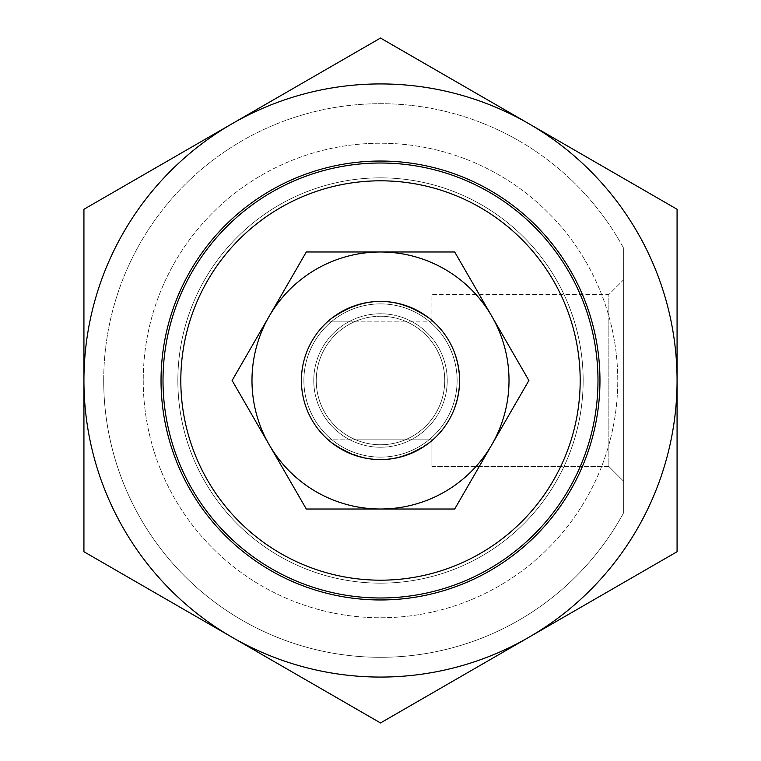 <?xml version="1.0" encoding="UTF-8"?>
<svg xmlns="http://www.w3.org/2000/svg" width="761" height="761" viewBox="0 0 761 761"><rect width="100%" height="100%" fill="white"/><g stroke="black" fill="none" stroke-linecap="round" stroke-linejoin="round"><path stroke-width="0.57" stroke-dasharray="3.81 2.85" d="M301.413 380.5A79.087 79.087 0 0 0 380.5 459.587A79.087 79.087 0 0 0 459.587 380.5A79.087 79.087 0 0 0 380.5 301.413A79.087 79.087 0 0 0 328.191 439.81C363.064 465.894 397.936 465.894 432.809 439.81A79.087 79.087 0 0 0 380.5 301.413A79.087 79.087 0 0 0 328.191 439.81L432.809 439.81A79.087 79.087 0 0 0 432.809 321.19L405.213 321.19A64.257 64.257 0 0 0 355.787 321.19L328.191 321.19C363.064 295.106 397.936 295.106 432.809 321.19C397.936 295.106 363.064 295.106 328.191 321.19L355.787 321.19A64.257 64.257 0 0 0 355.787 439.81A64.257 64.257 0 0 0 444.757 380.5A64.257 64.257 0 0 0 380.5 316.243A64.257 64.257 0 0 0 316.243 380.5A64.257 64.257 0 0 0 380.5 444.757A64.257 64.257 0 0 0 405.213 321.19L355.787 321.19A64.257 64.257 0 0 0 380.5 444.757A64.257 64.257 0 0 0 405.213 321.19L432.809 321.19A79.087 79.087 0 0 1 459.587 380.5A79.087 79.087 0 0 0 380.5 301.413A79.087 79.087 0 0 0 301.413 380.5A79.087 79.087 0 0 0 380.5 459.587A79.087 79.087 0 0 0 459.587 380.5A79.087 79.087 0 0 0 380.5 301.413A79.087 79.087 0 0 0 301.413 380.5A79.087 79.087 0 0 0 380.5 459.587A79.087 79.087 0 0 0 459.587 380.5C458.179 354.578 448.952 334.545 431.906 320.4C448.952 334.545 458.179 354.578 459.587 380.5C458.179 354.578 448.952 334.545 431.906 320.4C448.952 334.545 458.179 354.578 459.587 380.5A79.087 79.087 0 0 0 380.5 301.413A79.087 79.087 0 0 0 301.413 380.5A79.087 79.087 0 0 0 380.5 459.587A79.087 79.087 0 0 0 459.587 380.5C458.179 406.422 448.952 426.455 431.906 440.6C448.952 426.455 458.179 406.422 459.587 380.5C458.179 406.422 448.952 426.455 431.906 440.6C448.952 426.455 458.179 406.422 459.587 380.5A79.087 79.087 0 0 1 380.5 459.587A79.087 79.087 0 0 1 328.191 321.19A79.087 79.087 0 0 0 301.413 380.5M432.809 439.81C397.936 465.894 363.064 465.894 328.191 439.81L355.787 439.81A64.257 64.257 0 0 0 444.757 380.5A64.257 64.257 0 0 0 380.5 316.243A64.257 64.257 0 0 0 355.787 439.81L432.809 439.81M405.213 321.19L355.787 321.19A64.257 64.257 0 0 1 405.213 321.19M103.705 380.5A276.795 276.795 0 0 0 623.687 512.705L623.687 248.295L623.687 512.705A276.795 276.795 0 0 1 103.705 380.5A276.795 276.795 0 0 0 623.687 512.705A276.795 276.795 0 0 1 103.705 380.5A276.795 276.795 0 0 1 623.687 248.295A276.795 276.795 0 0 0 103.705 380.5A276.795 276.795 0 0 1 623.687 248.295A276.795 276.795 0 0 0 103.705 380.5M143.239 380.5A237.261 237.261 0 0 0 380.5 617.761A237.261 237.261 0 0 0 617.761 380.5A237.261 237.261 0 0 0 380.5 143.239A237.261 237.261 0 0 0 143.239 380.5A237.261 237.261 0 0 0 380.5 617.761A237.261 237.261 0 0 0 617.761 380.5A237.261 237.261 0 0 0 380.5 143.239A237.261 237.261 0 0 0 143.239 380.5M623.687 279.668L623.687 481.333L608.857 466.503L608.857 294.497L623.687 279.668L623.687 481.333L608.857 466.503L431.906 466.503L431.906 440.6L431.906 466.503L431.906 440.6L431.906 466.503L608.857 466.503L608.857 294.497L623.687 279.668L623.687 481.333L623.687 279.668M431.906 320.4L431.906 294.497L608.857 294.497L608.857 466.503L608.857 294.497L431.906 294.497L431.906 320.4M163.016 380.5A217.484 217.484 0 0 0 380.5 597.984A217.484 217.484 0 0 0 597.984 380.5A217.484 217.484 0 0 1 380.5 597.984A217.484 217.484 0 0 1 163.016 380.5A217.484 217.484 0 0 0 380.5 597.984A217.484 217.484 0 0 0 597.984 380.5A217.484 217.484 0 0 0 380.5 163.016A217.484 217.484 0 0 0 163.016 380.5A217.484 217.484 0 0 1 380.5 163.016A217.484 217.484 0 0 1 597.984 380.5A217.484 217.484 0 0 0 380.5 163.016A217.484 217.484 0 0 0 163.016 380.5M580.186 380.5A199.686 199.686 0 0 0 380.5 180.814A199.686 199.686 0 0 0 180.814 380.5A199.686 199.686 0 0 0 380.5 580.186A199.686 199.686 0 0 0 580.186 380.5M177.846 380.5A202.654 202.654 0 0 0 380.5 583.154A202.654 202.654 0 0 0 583.154 380.5A202.654 202.654 0 0 1 380.5 583.154A202.654 202.654 0 0 1 177.846 380.5A202.654 202.654 0 0 1 380.5 177.846A202.654 202.654 0 0 1 583.154 380.5A202.654 202.654 0 0 0 380.5 177.846A202.654 202.654 0 0 0 177.846 380.5A202.654 202.654 0 0 1 380.5 177.846A202.654 202.654 0 0 1 583.154 380.5A202.654 202.654 0 0 0 380.5 177.846A202.654 202.654 0 0 0 177.846 380.5A202.654 202.654 0 0 0 380.5 583.154A202.654 202.654 0 0 0 583.154 380.5A202.654 202.654 0 0 1 380.5 583.154A202.654 202.654 0 0 1 177.846 380.5M599.963 380.5A219.463 219.463 0 0 1 380.5 599.963A219.463 219.463 0 0 1 161.037 380.5A219.463 219.463 0 0 0 380.5 599.963A219.463 219.463 0 0 0 599.963 380.5A219.463 219.463 0 0 0 380.5 161.037A219.463 219.463 0 0 0 161.037 380.5A219.463 219.463 0 0 1 380.5 161.037A219.463 219.463 0 0 1 599.963 380.5A219.463 219.463 0 0 0 380.5 161.037A219.463 219.463 0 0 0 161.037 380.5A219.463 219.463 0 0 0 380.5 599.963A219.463 219.463 0 0 0 599.963 380.5M528.781 637.337L380.5 722.95L528.781 637.337A296.571 296.571 0 0 1 380.5 677.071A296.571 296.571 0 0 0 528.781 637.337L677.071 551.725L677.071 209.275L528.781 123.663A296.571 296.571 0 0 0 380.5 83.929A296.571 296.571 0 0 1 528.781 123.663L380.5 38.05L528.781 123.663A296.571 296.571 0 0 1 528.781 637.337A296.571 296.571 0 0 0 528.781 123.663L677.071 209.275L677.071 551.725L528.781 637.337A296.571 296.571 0 0 1 83.929 380.5A296.571 296.571 0 0 1 380.5 83.929A296.571 296.571 0 0 0 232.219 123.663L83.929 209.275L83.929 551.725L232.219 637.337A296.571 296.571 0 0 0 380.5 677.071A296.571 296.571 0 0 1 232.219 637.337L83.929 551.725L83.929 380.5A296.571 296.571 0 0 0 232.219 637.337L380.5 722.95L677.071 551.725L677.071 380.5A296.571 296.571 0 0 1 528.781 637.337M380.5 38.05L232.219 123.663A296.571 296.571 0 0 0 83.929 380.5L83.929 209.275L232.219 123.663A296.571 296.571 0 0 1 528.781 123.663L380.5 38.05M677.071 209.275L528.781 123.663A296.571 296.571 0 0 1 677.071 380.5L677.071 209.275M232.219 123.663L83.929 209.275L83.929 380.5A296.571 296.571 0 0 1 232.219 123.663M83.929 380.5L83.929 551.725L232.219 637.337A296.571 296.571 0 0 1 83.929 380.5M491.796 316.243A128.514 128.514 0 0 1 509.014 380.5A128.514 128.514 0 0 0 491.796 316.243L528.895 380.5L491.796 316.243A128.514 128.514 0 0 0 380.5 251.986A128.514 128.514 0 0 1 491.796 316.243L454.697 251.986L491.796 316.243A128.514 128.514 0 0 1 380.5 509.014A128.514 128.514 0 0 1 269.204 316.243L232.105 380.5L269.204 316.243A128.514 128.514 0 0 0 380.5 509.014A128.514 128.514 0 0 0 509.014 380.5A128.514 128.514 0 0 1 491.796 444.757L454.697 509.014L306.303 509.014L232.105 380.5L306.303 509.014L454.697 509.014L528.895 380.5L491.796 444.757L528.895 380.5L454.697 251.986L380.5 251.986A128.514 128.514 0 0 0 269.204 316.243A128.514 128.514 0 0 1 380.5 251.986L454.697 251.986L380.5 251.986A128.514 128.514 0 0 1 491.796 316.243M457.114 380.5A76.614 76.614 0 0 1 380.5 457.114A76.614 76.614 0 0 1 303.886 380.5A76.614 76.614 0 0 1 380.5 303.886A76.614 76.614 0 0 1 457.114 380.5A76.614 76.614 0 0 1 380.5 457.114A76.614 76.614 0 0 1 303.886 380.5A76.614 76.614 0 0 1 380.5 303.886A76.614 76.614 0 0 1 457.114 380.5A76.614 76.614 0 0 0 380.5 303.886A76.614 76.614 0 0 0 303.886 380.5A76.614 76.614 0 0 0 380.5 457.114A76.614 76.614 0 0 0 457.114 380.5A76.614 76.614 0 0 0 380.5 303.886A76.614 76.614 0 0 0 303.886 380.5A76.614 76.614 0 0 0 380.5 457.114A76.614 76.614 0 0 0 457.114 380.5M313.77 380.5A66.73 66.73 0 0 0 380.5 447.23A66.73 66.73 0 0 0 447.23 380.5A66.73 66.73 0 0 0 380.5 313.77A66.73 66.73 0 0 0 313.77 380.5A66.73 66.73 0 0 0 380.5 447.23A66.73 66.73 0 0 0 447.23 380.5A66.73 66.73 0 0 0 380.5 313.77A66.73 66.73 0 0 0 313.77 380.5A66.73 66.73 0 0 1 380.5 313.77A66.73 66.73 0 0 1 447.23 380.5A66.73 66.73 0 0 1 380.5 447.23A66.73 66.73 0 0 1 313.77 380.5A66.73 66.73 0 0 1 380.5 313.77A66.73 66.73 0 0 1 447.23 380.5A66.73 66.73 0 0 1 380.5 447.23A66.73 66.73 0 0 1 313.77 380.5M269.204 316.243L306.303 251.986L269.204 316.243A128.514 128.514 0 0 1 380.5 251.986L306.303 251.986L232.105 380.5L269.204 444.757A128.514 128.514 0 0 1 269.204 316.243M269.204 444.757L306.303 509.014L380.5 509.014A128.514 128.514 0 0 1 269.204 444.757M380.5 509.014L454.697 509.014L491.796 444.757A128.514 128.514 0 0 1 380.5 509.014"/><path stroke-width="1.14" d="M301.413 380.5A79.087 79.087 0 0 0 380.5 459.587A79.087 79.087 0 0 0 459.587 380.5A79.087 79.087 0 0 0 380.5 301.413A79.087 79.087 0 0 0 301.413 380.5M163.016 380.5A217.484 217.484 0 0 0 380.5 597.984A217.484 217.484 0 0 0 597.984 380.5A217.484 217.484 0 0 0 380.5 163.016A217.484 217.484 0 0 0 163.016 380.5M180.814 380.5A199.686 199.686 0 0 1 380.5 180.814A199.686 199.686 0 0 1 580.186 380.5A199.686 199.686 0 0 1 380.5 580.186A199.686 199.686 0 0 1 180.814 380.5M161.037 380.5A219.463 219.463 0 0 1 380.5 161.037A219.463 219.463 0 0 1 599.963 380.5A219.463 219.463 0 0 1 380.5 599.963A219.463 219.463 0 0 1 161.037 380.5M528.781 123.663A296.571 296.571 0 0 0 83.929 380.5A296.571 296.571 0 0 0 528.781 637.337L380.5 722.95L83.929 551.725L83.929 209.275L380.5 38.05L677.071 209.275L677.071 551.725L528.781 637.337A296.571 296.571 0 0 0 528.781 123.663M491.796 444.757A128.514 128.514 0 0 0 380.5 251.986A128.514 128.514 0 0 0 269.204 444.757L232.105 380.5L306.303 251.986L454.697 251.986L528.895 380.5L454.697 509.014L380.5 509.014A128.514 128.514 0 0 0 491.796 444.757M269.204 444.757A128.514 128.514 0 0 0 380.5 509.014L306.303 509.014L269.204 444.757"/></g></svg>
